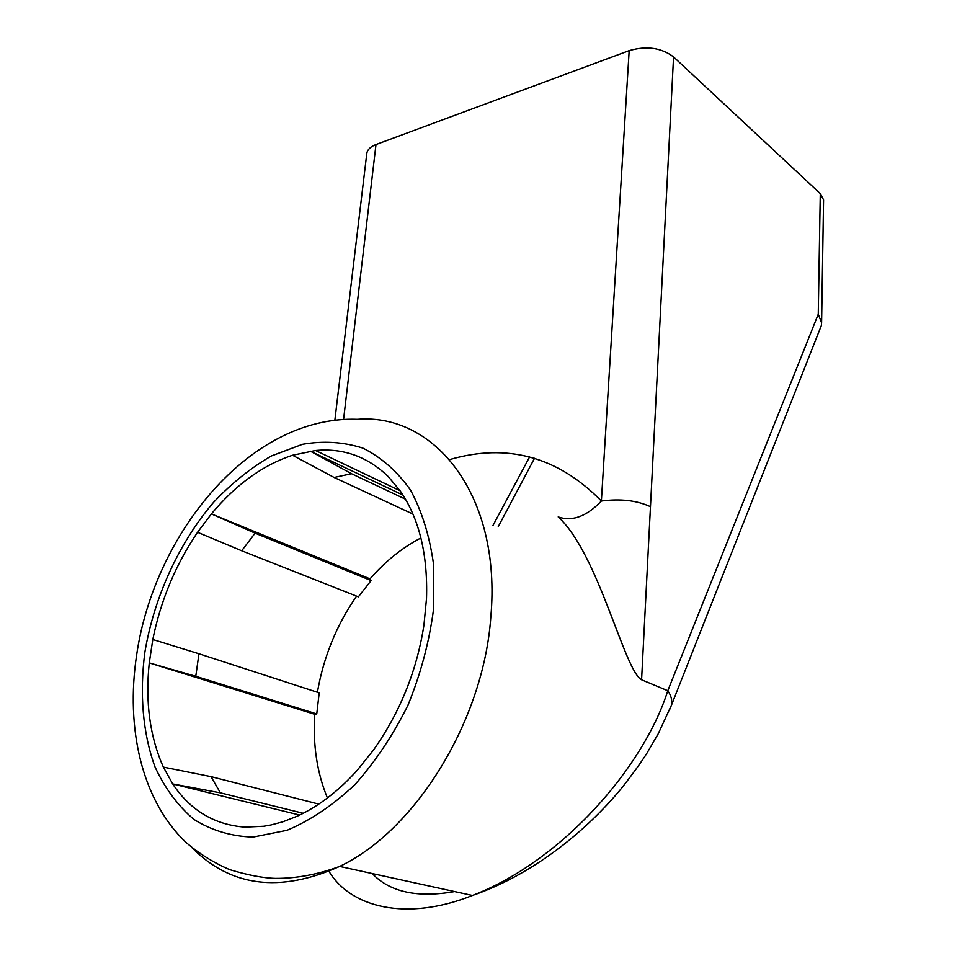<?xml version="1.0" encoding="UTF-8"?>
<svg xmlns="http://www.w3.org/2000/svg" width="957" height="957" viewBox="0 0 957 957"><rect width="100%" height="100%" fill="white"/><g stroke="black" fill="none" stroke-linecap="round" stroke-linejoin="round"><path stroke-width="1.44" d="M641.585 679.781L650.473 506.684C636.764 500.403 620.411 498.513 601.379 501.025C586.605 516.493 572.214 521.78 558.194 516.912C598.663 553.84 624.227 670.666 641.585 679.781L667.795 690.727C671.013 695.356 672.293 700.034 671.623 704.759L669.84 709.197M328.454 870.439C350.059 907.738 406.558 921.723 472.447 895.477C561.603 861.3 643.415 767.741 667.795 690.727L818.259 314.207L821.596 322.82L823.57 199.881L820.281 193.601L673.561 56.918L650.473 506.684M426.511 598.496L423.939 625.124C416.809 670.893 399.966 712.546 373.433 750.109L356.829 770.756C338.144 791.379 318.274 806.524 297.22 816.201L282.746 821.836L270.795 825.006L263.701 826.25L244.992 827.135C214.428 824.814 190.335 810.423 172.715 783.939L163.36 767.107C149.866 736.782 145.165 702.043 149.268 662.89L152.809 639.503C160.728 600.35 175.645 564.618 197.561 532.295L211.401 513.909C235.757 484.649 262.804 465.102 292.543 455.245L315.547 450.508C343.324 447.924 367.584 456.645 388.315 476.646L400.409 491.216C419.166 518.61 427.875 554.378 426.511 598.496M673.561 56.918C661.347 47.718 646.549 45.625 629.18 50.637L375.993 144.543C370.79 146.553 367.739 149.34 366.866 152.905L366.687 154.4M821.596 322.82L821.381 325.464L671.623 704.759L658.225 733.78L646.884 753.255C641.357 762.035 633.02 773.567 621.883 787.838C584.141 833.691 530.106 875.691 472.447 895.477L339.651 866.42C416.187 830.174 483.752 719.784 490.833 616.81C501.731 495.822 434.909 413.029 357.463 419.31C249.179 415.362 153.778 535.142 136.6 655.306C125.606 728.181 141.672 799.813 185.514 841.969C198.601 853.369 213.327 862.592 229.668 869.638C247.791 875.129 263.031 878.048 275.377 878.37C296.335 878.502 317.76 874.519 339.651 866.42C279.982 893.037 230.804 886.84 192.13 847.818M255.088 533.157L211.401 513.909L370.024 578.865L371.113 580.588L358.373 596.845L241.69 550.765L255.088 533.157L371.113 580.588M241.69 550.765L197.561 532.295M195.766 676.288L316.755 713.934L314.793 714.305L149.268 662.89L195.766 676.288L198.96 653.775L152.809 639.503M412.934 514.065L334.149 477.471L351.518 473.715L405.481 499.195M402.969 495.068L310.295 451.142L351.518 473.715M299.649 815.053L172.715 783.939L220.397 792.851L210.995 776.629L163.36 767.107M334.149 477.471L292.543 455.245M821.381 325.464L819.862 329.316M823.57 199.881L823.558 200.731M420.901 537.966C402.239 547.691 385.276 561.328 370.024 578.865M356.566 596.127C336.613 624.933 323.55 656.981 317.401 692.258M316.755 713.934L319.207 692.844L198.96 653.775M314.793 714.305C312.772 744.737 316.982 772.634 327.414 797.982M210.995 776.629L318.777 804.119M220.397 792.851L303.213 813.283M372.261 873.562C389.906 892.115 417.372 898.121 454.635 891.577M820.281 193.601L818.259 314.207M144.902 652.052C139.447 693.406 142.725 733.241 155.034 766.988C164.831 788.173 177.751 805.627 193.804 819.336C211.449 830.437 231.175 836.358 252.983 837.1L287.028 830.293C310.367 820.436 332.916 805.304 354.664 784.872C375.311 761.76 393.064 735.227 407.921 705.297C420.602 674.183 429.083 642.614 433.365 610.602L433.629 564.929C429.729 536.351 422.013 511.361 410.457 489.972C397.047 471.167 381.173 457.207 362.847 448.115C343.587 441.931 323.466 440.651 302.496 444.299L271.31 455.999C250.854 467.829 231.606 483.285 213.567 502.329C178.995 542.894 154.197 596.845 144.902 652.052M629.18 50.637L601.379 501.025C557.811 456.656 507.222 442.852 449.623 459.599M343.575 419.465L375.993 144.543M529.58 456.944L492.963 525.513M534.52 458.271L498.262 526.625M334.854 420.243L366.866 152.905M400.062 490.738L315.547 450.508"/></g></svg>
